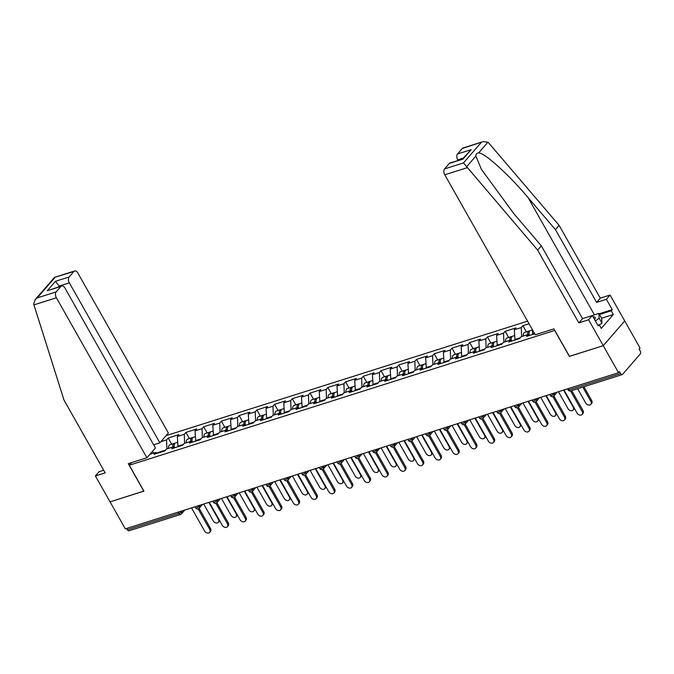 <?xml version="1.0" encoding="UTF-8"?>
<svg xmlns="http://www.w3.org/2000/svg" width="674" height="674" viewBox="0 0 674 674"><rect width="100%" height="100%" fill="white"/><g stroke="black" fill="none" stroke-linecap="round" stroke-linejoin="round"><path stroke-width="1.01" d="M527.582 321.161L166.116 435.623M599.093 313.823L612.245 309.661L606.381 299.298L610.071 295.043L640.014 347.961L639.078 349.039L640.19 351.011A2.207 1.297 72.4 0 1 640.3 353.943L622.582 374.356A2.207 1.297 72.4 0 1 622.203 374.618L570.701 390.928A2.207 1.297 72.4 0 1 569.1 389.901L620.602 373.59L619.482 371.618L618.547 372.697L603.264 345.686L624.731 320.942L603.264 345.686L569.496 356.377L553.927 328.87L535.282 334.776L444.773 174.793A4.423 2.595 -107.6 0 1 444.554 168.921L449.314 163.445A4.423 2.595 -107.6 0 1 450.072 162.931L462.954 159.123L449.314 163.445M103.695 470.241L99.095 471.699L95.396 475.954L110.056 501.86L143.933 491.135L129.282 465.229L131.54 462.617M129.282 465.229L554.803 330.42M149.931 454.268L155.66 452.456L154.034 454.327L164.835 450.906L166.461 449.036L173.395 446.837L175.333 447.587M160.825 441.714L166.554 439.903L168.18 438.024L171.651 444.166M177.987 446.744L177.355 436.482L178.981 434.604L168.18 438.024M177.355 436.482L184.288 434.283L185.914 432.413L189.386 438.555M195.721 441.125L195.089 430.863L196.715 428.993L185.914 432.413M195.089 430.863L202.023 428.672L203.649 426.794L207.129 432.935M213.456 435.514L212.824 425.252L214.45 423.373L203.649 426.794M212.824 425.252L219.758 423.053L221.384 421.183L224.863 427.324M231.199 429.894L230.559 419.632L232.185 417.762L221.384 421.183M230.559 419.632L237.492 417.442L239.127 415.563L242.598 421.705M248.933 424.283L248.293 414.021L249.928 412.143L239.127 415.563M248.293 414.021L255.235 411.822L256.861 409.944L260.332 416.085M266.668 418.664L266.036 408.402L267.662 406.523L256.861 409.944M266.036 408.402L272.97 406.203L274.596 404.333L278.067 410.474M284.403 413.044L283.771 402.782L285.397 400.912L274.596 404.333M283.771 402.782L290.705 400.592L292.331 398.713L295.81 404.855M302.137 407.433L301.505 397.171L303.132 395.293L292.331 398.713M301.505 397.171L308.439 394.972L310.065 393.094L313.545 399.244M319.88 401.814L319.24 391.552L320.866 389.673L310.065 393.094M319.24 391.552L326.174 389.353L327.808 387.483L331.279 393.624M337.615 396.194L336.975 385.932L338.609 384.062L327.808 387.483M336.975 385.932L343.917 383.742L345.543 381.863L349.014 388.005M355.35 390.583L354.718 380.321L356.344 378.443L345.543 381.863M354.718 380.321L361.652 378.122L363.278 376.252L366.757 382.394M373.084 384.964L372.452 374.702L374.078 372.832L363.278 376.252M372.452 374.702L379.386 372.511L381.012 370.633L384.492 376.774M390.819 379.352L390.187 369.091L391.813 367.212L381.012 370.633M390.187 369.091L397.121 366.892L398.747 365.013L402.226 371.155M408.562 373.733L407.922 363.471L409.548 361.593L398.747 365.013M407.922 363.471L414.855 361.272L416.49 359.402L419.961 365.544M426.297 368.114L425.656 357.852L427.291 355.982L416.49 359.402M425.656 357.852L432.598 355.661L434.224 353.783L437.696 359.924M444.031 362.502L443.399 352.241L445.025 350.362L434.224 353.783M443.399 352.241L450.333 350.042L451.959 348.172L455.439 354.313M461.766 356.883L461.134 346.621L462.76 344.751L451.959 348.172M461.134 346.621L468.068 344.431L469.694 342.552L473.173 348.694M479.5 351.272L478.869 341.01L480.495 339.132L469.694 342.552M478.869 341.01L485.802 338.811L487.428 336.933L490.908 343.074M497.244 345.652L496.603 335.391L498.229 333.512L487.428 336.933M496.603 335.391L503.537 333.192L505.171 331.322L508.643 337.463M514.978 340.033L514.338 329.771L515.972 327.901L505.171 331.322M514.338 329.771L521.28 327.581L522.906 325.702L526.377 331.844M529.048 323.756L522.906 325.702M534.726 333.782L526.495 336.385L528.121 334.515L521.187 336.714L519.561 338.584L508.76 342.004L510.386 340.126L503.453 342.325L501.827 344.203L491.026 347.624L492.652 345.745L485.718 347.944L484.084 349.814L473.283 353.235L474.917 351.365L467.975 353.555L466.349 355.434L455.548 358.854L457.174 356.976L450.24 359.175L448.614 361.053L437.814 364.474L439.44 362.595L432.506 364.794L430.88 366.664L420.079 370.085L421.705 368.215L414.771 370.405L413.145 372.284L402.344 375.704L403.97 373.826L397.028 376.025L395.402 377.895L384.601 381.316L386.227 379.445L379.293 381.636L377.667 383.514L366.867 386.935L368.493 385.056L361.559 387.255L359.933 389.134L349.132 392.554L350.758 390.676L343.824 392.875L342.198 394.745L331.397 398.166L333.023 396.295L326.09 398.486L324.464 400.364L313.654 403.785L315.289 401.906L308.347 404.105L306.721 405.984L295.92 409.396L297.546 407.526L290.612 409.725L288.986 411.595L278.185 415.016L279.811 413.137L272.877 415.336L271.251 417.214L260.45 420.635L262.076 418.756L255.143 420.955L253.517 422.825L242.716 426.246L244.342 424.376L237.408 426.566L235.774 428.445L224.973 431.866L226.607 429.987L219.665 432.186L218.039 434.064L207.238 437.485L208.864 435.606L201.93 437.805L200.304 439.675L189.504 443.096L191.13 441.226L184.196 443.416L182.57 445.295L171.769 448.716L173.395 446.837M183.252 444.503L177.709 446.255M184.617 443.281L184.288 434.283M200.995 438.884L195.443 440.644M202.352 437.67L202.023 428.672M191.13 441.226L193.067 441.967M218.73 433.272L213.186 435.025M220.086 432.051L219.758 423.053M208.864 435.606L210.802 436.356M236.464 427.653L230.921 429.405M237.829 426.44L237.492 417.442M226.607 429.987L228.537 430.737M254.199 422.034L248.655 423.794M255.564 420.82L255.235 411.822M244.342 424.376L246.271 425.117M271.942 416.422L266.39 418.175M273.299 415.201L272.97 406.203M262.076 418.756L264.014 419.506M289.677 410.803L284.133 412.555M291.033 409.59L290.705 400.592M279.811 413.137L281.749 413.887M307.411 405.184L301.868 406.944M308.776 403.97L308.439 394.972M297.546 407.526L299.483 408.276M325.146 399.572L319.602 401.325M326.511 398.351L326.174 389.353M315.289 401.906L317.218 402.656M342.881 393.953L337.337 395.714M344.246 392.74L343.917 383.742M333.023 396.295L334.953 397.037M360.624 388.342L355.072 390.094M361.98 387.12L361.652 378.122M350.758 390.676L352.696 391.426M378.358 382.722L372.815 384.475M379.715 381.509L379.386 372.511M368.493 385.056L370.43 385.806M396.093 377.103L390.549 378.864M397.458 375.89L397.121 366.892M386.227 379.445L388.165 380.195M413.828 371.492L408.284 373.244M415.192 370.27L414.855 361.272M403.97 373.826L405.9 374.576M431.562 365.872L426.019 367.633M432.927 364.659L432.598 355.661M421.705 368.215L423.634 368.956M449.305 360.261L443.753 362.014M450.662 359.04L450.333 350.042M439.44 362.595L441.377 363.345M467.04 354.642L461.496 356.394M468.396 353.429L468.068 344.431M457.174 356.976L459.112 357.726M484.774 349.022L479.231 350.783M486.139 347.809L485.802 338.811M474.917 351.365L476.847 352.106M502.509 343.411L496.965 345.164M503.874 342.19L503.537 333.192M492.652 345.745L494.581 346.495M520.244 337.792L514.7 339.553M521.609 336.579L521.28 327.581M510.386 340.126L512.316 340.876M532.713 334.422L532.275 329.451M534.448 333.293L532.435 333.933M528.121 334.515L530.059 335.264M620.602 373.59A2.207 1.297 72.4 0 0 622.203 374.618M143.899 491.076L110.056 501.86L125.339 528.871L618.547 372.697M184.777 510.05L181.508 513.824A2.207 1.685 -139.1 0 1 180.885 514.228A2.207 1.297 -107.6 0 1 180.506 514.481L128.995 530.792A2.207 1.297 -107.6 0 1 127.394 529.764L126.653 528.458M569.463 356.319L603.264 345.686L588.604 319.779L592.294 315.525L598.158 325.887L599.161 324.733L601.259 328.432L613.34 314.514L611.242 310.815L599.498 314.531M569.378 356.411L554.727 330.513M165.518 450.114L156.772 452.886M166.882 448.901L166.554 439.903M153.638 453.096L152.383 451.437M155.66 452.456L157.59 453.206M563.986 389.976L577.054 413.061A3.319 2.527 -139.1 0 0 582.117 414.426A3.319 2.527 -139.1 0 0 582.168 411.443L582.976 410.5A3.319 2.527 40.9 0 1 582.926 413.482L582.117 414.426M571.721 390.6L582.976 410.5M570.583 390.962L582.168 411.443M590.871 401.409L591.679 400.474A3.319 2.527 40.9 0 1 591.629 403.456L590.812 404.392A3.319 2.527 -139.1 0 0 590.871 401.409L582.774 387.103M577.652 388.721L585.748 403.035A3.319 2.527 -139.1 0 0 590.812 404.392M591.679 400.474L583.911 386.741M594.527 319.468A9.579 2.62 -29.5 0 0 594.771 319.139A9.579 2.62 -29.5 0 0 593.095 316.932M586.565 317.344L598.874 313.427L601.663 318.364L601.949 323.166L599.346 325.053M598.874 313.427L599.161 318.229L595.378 320.967M601.949 323.166L599.161 318.229M606.381 299.298L596.608 302.39L555.427 229.615L559.125 225.36L488.684 142.939L487.925 142.18L483.115 141.633L462.271 148.507A4.423 2.595 -107.6 0 1 463.03 147.994L483.115 141.633M555.427 229.615L528.062 197.592C508.819 174.625 484.21 152.4 478.607 152.922C476.821 153.065 475.911 154.119 475.878 156.056L481.388 169.326L513.976 213.827L541.348 245.842L582.521 318.625L592.294 315.525M596.608 302.39L600.298 298.135L610.071 295.043M559.125 225.36L600.298 298.135M612.245 309.661L611.242 310.815M444.554 168.921L463.485 162.931L537.65 250.105L578.831 322.88L582.521 318.625M578.831 322.88L588.604 319.779M537.65 250.105L541.348 245.842M463.299 158.095L457.73 159.856A4.423 2.595 -107.6 0 1 457.511 153.992L462.271 148.507M457.73 159.856L458.034 160.404M597.762 325.18L599.161 324.733M613.34 314.514L601.587 318.229M457.511 153.992L471.151 149.67L462.524 158.988M33.944 304.875L33.7 303.864L35.2 299.618L37.239 297.9L56.169 291.909A4.423 2.595 72.4 0 0 56.389 297.773L33.944 304.875L64.005 400.086L105.178 472.862L95.396 475.954M153.638 444.798L159.864 442.826L168.374 433.011L77.855 273.029A4.423 2.595 72.4 0 0 74.645 270.973A4.423 2.595 72.4 0 0 73.887 271.496L69.127 276.972A4.423 2.595 72.4 0 0 69.346 282.836L59.11 286.079L55.487 281.294L69.127 276.972M159.864 442.826L69.346 282.836M143.823 491.169L128.262 463.661L146.907 457.756L155.416 447.949L64.898 287.958A4.423 2.595 72.4 0 0 61.688 285.911A4.423 2.595 72.4 0 0 60.93 286.425L56.169 291.909M146.907 457.756L56.389 297.773M59.422 286.627L59.11 286.079L58.343 286.972M60.93 286.425L47.29 290.747L61.688 285.911M73.887 271.496L54.501 277.376L35.2 299.618M546.252 395.587L559.31 418.672A3.319 2.527 -139.1 0 0 564.374 420.037A3.319 2.527 -139.1 0 0 564.433 417.054L565.242 416.119A3.319 2.527 40.9 0 1 565.191 419.102L564.374 420.037M553.86 396L565.242 416.119M552.84 396.573L564.433 417.054M528.517 401.207L541.576 424.291A3.319 2.527 -139.1 0 0 546.639 425.656A3.319 2.527 -139.1 0 0 546.69 422.674L547.507 421.73A3.319 2.527 40.9 0 1 547.457 424.721L546.639 425.656M536.125 401.611L547.507 421.73M535.105 402.193L546.69 422.674M510.782 406.826L523.841 429.911A3.319 2.527 -139.1 0 0 528.905 431.267A3.319 2.527 -139.1 0 0 528.955 428.285L529.772 427.35A3.319 2.527 40.9 0 1 529.713 430.332L528.905 431.267M518.39 407.231L529.772 427.35M517.371 407.812L528.955 428.285M493.048 412.437L506.107 435.522A3.319 2.527 -139.1 0 0 511.17 436.887A3.319 2.527 -139.1 0 0 511.221 433.904L512.038 432.969A3.319 2.527 40.9 0 1 511.979 435.952L511.17 436.887M500.656 412.85L512.038 432.969M499.636 413.423L511.221 433.904M475.305 418.057L488.372 441.141A3.319 2.527 -139.1 0 0 493.427 442.506A3.319 2.527 -139.1 0 0 493.486 439.524L494.295 438.58A3.319 2.527 40.9 0 1 494.244 441.563L493.427 442.506M482.913 418.461L494.295 438.58M481.902 419.043L493.486 439.524M574.324 408.233A3.319 2.527 40.9 0 1 573.894 409.076L573.077 410.011A3.319 2.527 -139.1 0 0 573.127 407.029L563.557 390.111M558.443 391.729L568.014 408.646A3.319 2.527 -139.1 0 0 573.077 410.011M529.916 330.892A4.861 2.856 72.4 0 0 529.183 330.959A4.861 2.856 72.4 0 0 527.582 334.683M529.183 330.959L524.81 332.341A4.861 2.856 72.4 0 0 523.201 336.073M528.778 334.767A2.949 1.727 -107.6 0 1 528.921 333.74M532.291 329.974L530.548 330.53A4.861 2.856 72.4 0 0 529.014 334.86M556.581 413.853A3.319 2.527 40.9 0 1 556.151 414.687L555.342 415.631A3.319 2.527 -139.1 0 0 555.393 412.648L545.822 395.731M540.708 397.348L550.279 414.266A3.319 2.527 -139.1 0 0 555.342 415.631M512.173 336.503A4.861 2.856 72.4 0 0 511.448 336.57A4.861 2.856 72.4 0 0 509.839 340.303M511.448 336.57L507.067 337.96A4.861 2.856 72.4 0 0 505.466 341.684M511.044 340.387A2.949 1.727 -107.6 0 1 511.187 339.351M514.557 335.593L512.813 336.141A4.861 2.856 72.4 0 0 511.28 340.48M538.846 419.464A3.319 2.527 40.9 0 1 538.416 420.306L537.608 421.242A3.319 2.527 -139.1 0 0 537.658 418.259L528.087 401.342M522.973 402.959L532.544 419.885A3.319 2.527 -139.1 0 0 537.608 421.242M494.438 342.122A4.861 2.856 72.4 0 0 493.713 342.19A4.861 2.856 72.4 0 0 492.104 345.914M493.713 342.19L489.332 343.58A4.861 2.856 72.4 0 0 487.732 347.304M493.301 345.998A2.949 1.727 -107.6 0 1 493.452 344.97M496.822 341.204L495.078 341.76A4.861 2.856 72.4 0 0 493.545 346.091M521.112 425.083A3.319 2.527 40.9 0 1 520.682 425.926L519.865 426.861A3.319 2.527 -139.1 0 0 519.924 423.879L510.353 406.961M505.23 408.579L514.81 425.496A3.319 2.527 -139.1 0 0 519.865 426.861M476.703 347.742A4.861 2.856 72.4 0 0 475.979 347.809A4.861 2.856 72.4 0 0 474.37 351.533M475.979 347.809L471.598 349.191A4.861 2.856 72.4 0 0 469.997 352.923M475.566 351.617A2.949 1.727 -107.6 0 1 475.718 350.59M479.079 346.824L477.335 347.371A4.861 2.856 72.4 0 0 475.81 351.71M503.377 430.703A3.319 2.527 40.9 0 1 502.947 431.537L502.13 432.481A3.319 2.527 -139.1 0 0 502.189 429.49L492.61 412.572M487.496 414.198L497.067 431.116A3.319 2.527 -139.1 0 0 502.13 432.481M458.969 353.353A4.861 2.856 72.4 0 0 458.236 353.42A4.861 2.856 72.4 0 0 456.635 357.153M458.236 353.42L453.863 354.81A4.861 2.856 72.4 0 0 452.254 358.534M457.831 357.228A2.949 1.727 -107.6 0 1 457.975 356.201M461.345 352.435L459.601 352.991A4.861 2.856 72.4 0 0 458.067 357.321M457.57 423.668L470.629 446.761A3.319 2.527 -139.1 0 0 475.692 448.117A3.319 2.527 -139.1 0 0 475.751 445.135L476.56 444.2A3.319 2.527 40.9 0 1 476.51 447.182L475.692 448.117M465.178 424.081L476.56 444.2M464.159 424.654L475.751 445.135M485.642 436.314A3.319 2.527 40.9 0 1 485.213 437.156L484.395 438.092A3.319 2.527 -139.1 0 0 484.446 435.109L474.875 418.192M469.761 419.809L479.332 436.727A3.319 2.527 -139.1 0 0 484.395 438.092M441.234 358.972A4.861 2.856 72.4 0 0 440.501 359.04A4.861 2.856 72.4 0 0 438.9 362.764M440.501 359.04L436.129 360.422A4.861 2.856 72.4 0 0 434.519 364.154M440.097 362.848A2.949 1.727 -107.6 0 1 440.24 361.82M443.61 358.054L441.866 358.61A4.861 2.856 72.4 0 0 440.333 362.941M439.836 429.287L452.894 452.372A3.319 2.527 -139.1 0 0 457.958 453.737A3.319 2.527 -139.1 0 0 458.008 450.754L458.826 449.819A3.319 2.527 40.9 0 1 458.775 452.802L457.958 453.737M447.443 429.692L458.826 449.819M446.424 430.273L458.008 450.754M467.899 441.933A3.319 2.527 40.9 0 1 467.47 442.767L466.661 443.711A3.319 2.527 -139.1 0 0 466.711 440.729L457.141 423.811M452.027 425.429L461.597 442.346A3.319 2.527 -139.1 0 0 466.661 443.711M423.491 364.583A4.861 2.856 72.4 0 0 422.767 364.651A4.861 2.856 72.4 0 0 421.157 368.383M422.767 364.651L418.386 366.041A4.861 2.856 72.4 0 0 416.785 369.765M422.362 368.467A2.949 1.727 -107.6 0 1 422.505 367.431M425.875 363.674L424.131 364.221A4.861 2.856 72.4 0 0 422.598 368.56M422.101 434.907L435.16 457.991A3.319 2.527 -139.1 0 0 440.223 459.356A3.319 2.527 -139.1 0 0 440.274 456.365L441.091 455.43A3.319 2.527 40.9 0 1 441.032 458.413L440.223 459.356M429.709 435.311L441.091 455.43M428.689 435.893L440.274 456.365M450.165 447.544A3.319 2.527 40.9 0 1 449.735 448.387L448.926 449.322A3.319 2.527 -139.1 0 0 448.977 446.34L439.406 429.422M434.292 431.048L443.863 447.966A3.319 2.527 -139.1 0 0 448.926 449.322M405.756 370.203A4.861 2.856 72.4 0 0 405.032 370.27A4.861 2.856 72.4 0 0 403.423 374.003M405.032 370.27L400.651 371.66A4.861 2.856 72.4 0 0 399.05 375.384M404.619 374.078A2.949 1.727 -107.6 0 1 404.771 373.051M408.141 369.285L406.397 369.841A4.861 2.856 72.4 0 0 404.863 374.171M404.366 440.518L417.425 463.602A3.319 2.527 -139.1 0 0 422.488 464.967A3.319 2.527 -139.1 0 0 422.539 461.985L423.356 461.05A3.319 2.527 40.9 0 1 423.297 464.032L422.488 464.967M411.974 440.931L423.356 461.05M410.955 441.504L422.539 461.985M432.43 453.164A3.319 2.527 40.9 0 1 432 454.006L431.183 454.942A3.319 2.527 -139.1 0 0 431.242 451.959L421.671 435.042M416.549 436.659L426.128 453.577A3.319 2.527 -139.1 0 0 431.183 454.942M388.022 375.822A4.861 2.856 72.4 0 0 387.297 375.89A4.861 2.856 72.4 0 0 385.688 379.614M387.297 375.89L382.916 377.272A4.861 2.856 72.4 0 0 381.316 381.004M386.884 379.698A2.949 1.727 -107.6 0 1 387.036 378.67M390.398 374.904L388.654 375.452A4.861 2.856 72.4 0 0 387.129 379.791M386.623 446.137L399.69 469.222A3.319 2.527 -139.1 0 0 404.745 470.587A3.319 2.527 -139.1 0 0 404.804 467.604L405.613 466.661A3.319 2.527 40.9 0 1 405.563 469.643L404.745 470.587M394.231 446.542L405.613 466.661M393.22 447.123L404.804 467.604M414.695 458.783A3.319 2.527 40.9 0 1 414.266 459.617L413.448 460.561A3.319 2.527 -139.1 0 0 413.507 457.579L403.928 440.653M398.814 442.279L408.385 459.196A3.319 2.527 -139.1 0 0 413.448 460.561M370.287 381.433A4.861 2.856 72.4 0 0 369.554 381.501A4.861 2.856 72.4 0 0 367.953 385.233M369.554 381.501L365.182 382.891A4.861 2.856 72.4 0 0 363.572 386.615M369.15 385.309A2.949 1.727 -107.6 0 1 369.293 384.281M372.663 380.524L370.919 381.071A4.861 2.856 72.4 0 0 369.386 385.402M368.889 451.757L381.947 474.841A3.319 2.527 -139.1 0 0 387.011 476.198A3.319 2.527 -139.1 0 0 387.07 473.215L387.879 472.28A3.319 2.527 40.9 0 1 387.828 475.263L387.011 476.198M376.496 452.161L387.879 472.28M375.477 452.734L387.07 473.215M396.961 464.394A3.319 2.527 40.9 0 1 396.531 465.237L395.714 466.172A3.319 2.527 -139.1 0 0 395.764 463.19L386.194 446.272M381.08 447.89L390.65 464.807A3.319 2.527 -139.1 0 0 395.714 466.172M352.553 387.053A4.861 2.856 72.4 0 0 351.82 387.12A4.861 2.856 72.4 0 0 350.219 390.844M351.82 387.12L347.447 388.502A4.861 2.856 72.4 0 0 345.838 392.234M351.415 390.928A2.949 1.727 -107.6 0 1 351.558 389.901M354.928 386.135L353.184 386.691A4.861 2.856 72.4 0 0 351.651 391.021M351.154 457.368L364.213 480.452A3.319 2.527 -139.1 0 0 369.276 481.817A3.319 2.527 -139.1 0 0 369.327 478.835L370.144 477.9A3.319 2.527 40.9 0 1 370.093 480.882L369.276 481.817M358.762 457.772L370.144 477.9M357.742 458.354L369.327 478.835M379.218 470.014A3.319 2.527 40.9 0 1 378.788 470.856L377.979 471.792A3.319 2.527 -139.1 0 0 378.03 468.809L368.459 451.892M363.345 453.509L372.916 470.427A3.319 2.527 -139.1 0 0 377.979 471.792M334.81 392.664A4.861 2.856 72.4 0 0 334.085 392.74A4.861 2.856 72.4 0 0 332.476 396.464M334.085 392.74L329.704 394.122A4.861 2.856 72.4 0 0 328.103 397.854M333.681 396.548A2.949 1.727 -107.6 0 1 333.824 395.512M337.194 391.754L335.45 392.302A4.861 2.856 72.4 0 0 333.916 396.641M333.419 462.987L346.478 486.072A3.319 2.527 -139.1 0 0 351.542 487.437A3.319 2.527 -139.1 0 0 351.592 484.454L352.409 483.511A3.319 2.527 40.9 0 1 352.35 486.493L351.542 487.437M341.027 463.392L352.409 483.511M340.008 463.973L351.592 484.454M361.483 475.625A3.319 2.527 40.9 0 1 361.053 476.467L360.245 477.403A3.319 2.527 -139.1 0 0 360.295 474.42L350.724 457.503M345.61 459.129L355.181 476.046A3.319 2.527 -139.1 0 0 360.245 477.403M317.075 398.283A4.861 2.856 72.4 0 0 316.35 398.351A4.861 2.856 72.4 0 0 314.741 402.083M316.35 398.351L311.969 399.741A4.861 2.856 72.4 0 0 310.369 403.465M315.938 402.159A2.949 1.727 -107.6 0 1 316.089 401.131M319.459 397.365L317.715 397.921A4.861 2.856 72.4 0 0 316.182 402.252M315.676 468.599L328.743 491.683A3.319 2.527 -139.1 0 0 333.807 493.048A3.319 2.527 -139.1 0 0 333.857 490.065L334.675 489.13A3.319 2.527 40.9 0 1 334.616 492.113L333.807 493.048M323.284 469.011L334.675 489.13M322.273 469.584L333.857 490.065M343.748 481.244A3.319 2.527 40.9 0 1 343.319 482.087L342.502 483.022A3.319 2.527 -139.1 0 0 342.561 480.04L332.99 463.122M327.867 464.74L337.438 481.657A3.319 2.527 -139.1 0 0 342.502 483.022M299.34 403.903A4.861 2.856 72.4 0 0 298.607 403.97A4.861 2.856 72.4 0 0 297.007 407.694M298.607 403.97L294.235 405.352A4.861 2.856 72.4 0 0 292.626 409.084M298.203 407.778A2.949 1.727 -107.6 0 1 298.346 406.751M301.716 402.985L299.972 403.541A4.861 2.856 72.4 0 0 298.447 407.871M297.942 474.218L311.009 497.302A3.319 2.527 -139.1 0 0 316.064 498.667A3.319 2.527 -139.1 0 0 316.123 495.685L316.932 494.741A3.319 2.527 40.9 0 1 316.881 497.732L316.064 498.667M305.549 474.622L316.932 494.741M304.538 475.204L316.123 495.685M326.014 486.864A3.319 2.527 40.9 0 1 325.584 487.698L324.767 488.642A3.319 2.527 -139.1 0 0 324.826 485.659L315.247 468.742M310.133 470.359L319.703 487.277A3.319 2.527 -139.1 0 0 324.767 488.642M281.606 409.514A4.861 2.856 72.4 0 0 280.873 409.581A4.861 2.856 72.4 0 0 279.272 413.314M280.873 409.581L276.5 410.972A4.861 2.856 72.4 0 0 274.891 414.695M280.468 413.398A2.949 1.727 -107.6 0 1 280.611 412.362M283.981 408.604L282.238 409.152A4.861 2.856 72.4 0 0 280.704 413.491M280.207 479.837L293.266 502.922A3.319 2.527 -139.1 0 0 298.329 504.278A3.319 2.527 -139.1 0 0 298.388 501.296L299.197 500.361A3.319 2.527 40.9 0 1 299.146 503.343L298.329 504.278M287.815 480.242L299.197 500.361M286.795 480.823L298.388 501.296M308.279 492.475A3.319 2.527 40.9 0 1 307.849 493.317L307.032 494.253A3.319 2.527 -139.1 0 0 307.083 491.27L297.512 474.353M292.398 475.97L301.969 492.896A3.319 2.527 -139.1 0 0 307.032 494.253M263.871 415.133A4.861 2.856 72.4 0 0 263.138 415.201A4.861 2.856 72.4 0 0 261.537 418.925M263.138 415.201L258.765 416.591A4.861 2.856 72.4 0 0 257.156 420.315M262.734 419.009A2.949 1.727 -107.6 0 1 262.877 417.981M266.247 414.215L264.503 414.771A4.861 2.856 72.4 0 0 262.97 419.102M262.472 485.449L275.531 508.533A3.319 2.527 -139.1 0 0 280.595 509.898A3.319 2.527 -139.1 0 0 280.645 506.915L281.462 505.98A3.319 2.527 40.9 0 1 281.412 508.963L280.595 509.898M270.08 485.861L281.462 505.98M269.061 486.434L280.645 506.915M290.536 498.094A3.319 2.527 40.9 0 1 290.106 498.937L289.298 499.872A3.319 2.527 -139.1 0 0 289.348 496.89L279.777 479.972M274.663 481.59L284.234 498.507A3.319 2.527 -139.1 0 0 289.298 499.872M246.128 420.753A4.861 2.856 72.4 0 0 245.403 420.82A4.861 2.856 72.4 0 0 243.794 424.544M245.403 420.82L241.022 422.202A4.861 2.856 72.4 0 0 239.422 425.934M244.999 424.628A2.949 1.727 -107.6 0 1 245.142 423.592M248.512 419.835L246.768 420.382A4.861 2.856 72.4 0 0 245.235 424.721M244.738 491.068L257.797 514.152A3.319 2.527 -139.1 0 0 262.86 515.517A3.319 2.527 -139.1 0 0 262.911 512.535L263.728 511.591A3.319 2.527 40.9 0 1 263.669 514.574L262.86 515.517M252.346 491.472L263.728 511.591M251.326 492.054L262.911 512.535M272.802 503.714A3.319 2.527 40.9 0 1 272.372 504.548L271.563 505.492A3.319 2.527 -139.1 0 0 271.614 502.501L262.043 485.583M256.929 487.209L266.5 504.127A3.319 2.527 -139.1 0 0 271.563 505.492M228.393 426.364A4.861 2.856 72.4 0 0 227.669 426.431A4.861 2.856 72.4 0 0 226.06 430.164M227.669 426.431L223.288 427.822A4.861 2.856 72.4 0 0 221.687 431.545M227.256 430.239A2.949 1.727 -107.6 0 1 227.408 429.212M230.778 425.446L229.034 426.002A4.861 2.856 72.4 0 0 227.5 430.332M226.995 496.679L240.062 519.772A3.319 2.527 -139.1 0 0 245.125 521.128A3.319 2.527 -139.1 0 0 245.176 518.146L245.993 517.211A3.319 2.527 40.9 0 1 245.934 520.193L245.125 521.128M234.603 497.092L245.993 517.211M233.592 497.665L245.176 518.146M255.067 509.325A3.319 2.527 40.9 0 1 254.637 510.167L253.82 511.103A3.319 2.527 -139.1 0 0 253.879 508.12L244.308 491.203M239.186 492.82L248.757 509.738A3.319 2.527 -139.1 0 0 253.82 511.103M210.659 431.983A4.861 2.856 72.4 0 0 209.926 432.051A4.861 2.856 72.4 0 0 208.325 435.775M209.926 432.051L205.553 433.433A4.861 2.856 72.4 0 0 203.944 437.165M209.521 435.859A2.949 1.727 -107.6 0 1 209.665 434.831M213.035 431.065L211.291 431.621A4.861 2.856 72.4 0 0 209.766 435.952M209.26 502.299L222.327 525.383A3.319 2.527 -139.1 0 0 227.382 526.748A3.319 2.527 -139.1 0 0 227.441 523.765L228.25 522.83A3.319 2.527 40.9 0 1 228.2 525.813L227.382 526.748M216.868 502.703L228.25 522.83M215.857 503.284L227.441 523.765M237.332 514.944A3.319 2.527 40.9 0 1 236.903 515.779L236.085 516.722A3.319 2.527 -139.1 0 0 236.144 513.74L226.565 496.822M221.451 498.44L231.022 515.357A3.319 2.527 -139.1 0 0 236.085 516.722M192.924 437.594A4.861 2.856 72.4 0 0 192.191 437.662A4.861 2.856 72.4 0 0 190.59 441.394M192.191 437.662L187.819 439.052A4.861 2.856 72.4 0 0 186.209 442.776M191.787 441.478A2.949 1.727 -107.6 0 1 191.93 440.442M195.3 436.685L193.556 437.232A4.861 2.856 72.4 0 0 192.023 441.571M191.526 507.918L204.584 531.002A3.319 2.527 -139.1 0 0 209.648 532.367A3.319 2.527 -139.1 0 0 209.707 529.376L210.515 528.441A3.319 2.527 40.9 0 1 210.465 531.424L209.648 532.367M199.133 508.322L210.515 528.441M198.114 508.904L209.707 529.376M219.598 520.555A3.319 2.527 40.9 0 1 219.168 521.398L218.351 522.333A3.319 2.527 -139.1 0 0 218.401 519.351L208.83 502.433M203.717 504.059L213.287 520.977A3.319 2.527 -139.1 0 0 218.351 522.333M175.189 443.214A4.861 2.856 72.4 0 0 174.456 443.281A4.861 2.856 72.4 0 0 172.856 447.014M174.456 443.281L170.084 444.671A4.861 2.856 72.4 0 0 168.475 448.395M174.052 447.089A2.949 1.727 -107.6 0 1 174.195 446.062M177.565 442.296L175.821 442.852A4.861 2.856 72.4 0 0 174.288 447.182M568.359 388.595L569.1 389.901A2.207 0.607 150.5 0 1 568.115 389.909A2.207 2.207 0 0 0 570.701 390.928M127.394 529.764L178.896 513.453L178.155 512.147M181.18 511.195L181.542 511.836A2.207 1.685 -139.1 0 1 181.508 513.824A2.207 2.207 0 0 1 180.506 514.481A2.207 1.297 -107.6 0 1 178.896 513.453A2.207 0.607 -29.5 0 0 181.542 511.836L182.443 510.791M553.64 393.254L554.003 393.894L554.913 392.849M553.346 396.287A2.207 1.685 -139.1 0 0 553.969 395.882A2.207 1.685 -139.1 0 0 554.003 393.894A2.207 0.607 -29.5 0 1 551.357 395.52A2.207 0.607 150.5 0 1 550.372 395.52A2.207 2.207 0 0 0 553.969 395.882L557.238 392.108M535.906 398.865L536.268 399.514L537.178 398.469M518.171 404.484L518.533 405.125L519.435 404.08M500.428 410.104L500.799 410.744L501.7 409.699M482.694 415.715L483.056 416.355L483.966 415.31M464.959 421.334L465.321 421.975L466.231 420.93M447.224 426.945L447.587 427.594L448.496 426.549M429.49 432.565L429.852 433.205L430.753 432.16M411.747 438.184L412.117 438.825L413.019 437.78M394.012 443.795L394.374 444.444L395.284 443.391M376.277 449.415L376.64 450.055L377.55 449.01M358.543 455.026L358.905 455.675L359.815 454.63M340.808 460.645L341.17 461.286L342.072 460.241M323.065 466.265L323.436 466.905L324.337 465.86M305.33 471.876L305.693 472.525L306.603 471.48M287.596 477.495L287.958 478.136L288.868 477.091M269.861 483.115L270.223 483.755L271.133 482.71M252.127 488.726L252.489 489.366L253.39 488.321M234.383 494.345L234.754 494.986L235.656 493.941M216.649 499.956L217.011 500.605L217.921 499.56M198.914 505.576L199.277 506.216L200.186 505.171M535.611 401.898A2.207 1.685 -139.1 0 0 536.234 401.502A2.207 1.685 -139.1 0 0 536.268 399.514A2.207 0.607 -29.5 0 1 533.623 401.131A2.207 0.607 150.5 0 1 532.637 401.14A2.207 2.207 0 0 0 536.234 401.502L539.503 397.727M517.876 407.517A2.207 1.685 -139.1 0 0 518.5 407.113A2.207 1.685 -139.1 0 0 518.533 405.125A2.207 0.607 -29.5 0 1 515.888 406.751A2.207 0.607 150.5 0 1 514.902 406.759A2.207 2.207 0 0 0 518.5 407.113L521.769 403.347M500.133 413.137A2.207 1.685 -139.1 0 0 500.757 412.732A2.207 1.685 -139.1 0 0 500.799 410.744A2.207 0.607 -29.5 0 1 498.153 412.362A2.207 0.607 150.5 0 1 497.168 412.37A2.207 2.207 0 0 0 500.757 412.732L504.034 408.958M482.399 418.748A2.207 1.685 -139.1 0 0 483.022 418.343A2.207 1.685 -139.1 0 0 483.056 416.355A2.207 0.607 -29.5 0 1 480.419 417.981A2.207 0.607 150.5 0 1 479.433 417.99A2.207 2.207 0 0 0 483.022 418.343L486.299 414.577M464.664 424.367A2.207 1.685 -139.1 0 0 465.287 423.963A2.207 1.685 -139.1 0 0 465.321 421.975A2.207 0.607 -29.5 0 1 462.676 423.601A2.207 0.607 150.5 0 1 461.69 423.601A2.207 2.207 0 0 0 465.287 423.963L468.556 420.188M446.929 429.978A2.207 1.685 -139.1 0 0 447.553 429.582A2.207 1.685 -139.1 0 0 447.587 427.594A2.207 0.607 -29.5 0 1 444.941 429.212A2.207 0.607 150.5 0 1 443.955 429.22A2.207 2.207 0 0 0 447.553 429.582L450.822 425.808M429.195 435.598A2.207 1.685 -139.1 0 0 429.81 435.193A2.207 1.685 -139.1 0 0 429.852 433.205A2.207 0.607 -29.5 0 1 427.206 434.831A2.207 0.607 150.5 0 1 426.221 434.84A2.207 2.207 0 0 0 429.81 435.193L433.087 431.427M411.452 441.217A2.207 1.685 -139.1 0 0 412.075 440.813A2.207 1.685 -139.1 0 0 412.117 438.825A2.207 0.607 -29.5 0 1 409.472 440.442A2.207 0.607 150.5 0 1 408.486 440.451A2.207 2.207 0 0 0 412.075 440.813L415.353 437.038M393.717 446.828A2.207 1.685 -139.1 0 0 394.341 446.432A2.207 1.685 -139.1 0 0 394.374 444.444A2.207 0.607 -29.5 0 1 391.729 446.062A2.207 0.607 150.5 0 1 390.752 446.07A2.207 2.207 0 0 0 394.341 446.432L397.618 442.658M375.982 452.448A2.207 1.685 -139.1 0 0 376.606 452.043A2.207 1.685 -139.1 0 0 376.64 450.055A2.207 0.607 -29.5 0 1 373.994 451.681A2.207 0.607 150.5 0 1 373.008 451.681A2.207 2.207 0 0 0 376.606 452.043L379.875 448.277M358.248 458.059A2.207 1.685 -139.1 0 0 358.871 457.663A2.207 1.685 -139.1 0 0 358.905 455.675A2.207 0.607 -29.5 0 1 356.26 457.292A2.207 0.607 150.5 0 1 355.274 457.301A2.207 2.207 0 0 0 358.871 457.663L362.14 453.888M340.513 463.678A2.207 1.685 -139.1 0 0 341.128 463.274A2.207 1.685 -139.1 0 0 341.17 461.286A2.207 0.607 -29.5 0 1 338.525 462.912A2.207 0.607 150.5 0 1 337.539 462.92A2.207 2.207 0 0 0 341.128 463.274L344.406 459.508M322.77 469.298A2.207 1.685 -139.1 0 0 323.394 468.893A2.207 1.685 -139.1 0 0 323.436 466.905A2.207 0.607 -29.5 0 1 320.79 468.523A2.207 0.607 150.5 0 1 319.805 468.531A2.207 2.207 0 0 0 323.394 468.893L326.671 465.119M305.036 474.909A2.207 1.685 -139.1 0 0 305.659 474.513A2.207 1.685 -139.1 0 0 305.693 472.525A2.207 0.607 -29.5 0 1 303.047 474.142A2.207 0.607 150.5 0 1 302.07 474.151A2.207 2.207 0 0 0 305.659 474.513L308.928 470.738M287.301 480.528A2.207 1.685 -139.1 0 0 287.924 480.124A2.207 1.685 -139.1 0 0 287.958 478.136A2.207 0.607 -29.5 0 1 285.313 479.762A2.207 0.607 150.5 0 1 284.327 479.762A2.207 2.207 0 0 0 287.924 480.124L291.193 476.358M269.566 486.148A2.207 1.685 -139.1 0 0 270.19 485.743A2.207 1.685 -139.1 0 0 270.223 483.755A2.207 0.607 -29.5 0 1 267.578 485.373A2.207 0.607 150.5 0 1 266.592 485.381A2.207 2.207 0 0 0 270.19 485.743L273.459 481.969M251.832 491.759A2.207 1.685 -139.1 0 0 252.447 491.354A2.207 1.685 -139.1 0 0 252.489 489.366A2.207 0.607 -29.5 0 1 249.843 490.992A2.207 0.607 150.5 0 1 248.858 491.001A2.207 2.207 0 0 0 252.447 491.354L255.724 487.588M234.089 497.378A2.207 1.685 -139.1 0 0 234.712 496.974A2.207 1.685 -139.1 0 0 234.754 494.986A2.207 0.607 -29.5 0 1 232.109 496.612A2.207 0.607 150.5 0 1 231.123 496.612A2.207 2.207 0 0 0 234.712 496.974L237.989 493.2M216.354 502.989A2.207 1.685 -139.1 0 0 216.977 502.593A2.207 1.685 -139.1 0 0 217.011 500.605A2.207 0.607 -29.5 0 1 214.366 502.223A2.207 0.607 150.5 0 1 213.388 502.231A2.207 2.207 0 0 0 216.977 502.593L220.246 498.819M198.619 508.609A2.207 1.685 -139.1 0 0 199.243 508.204A2.207 1.685 -139.1 0 0 199.277 506.216A2.207 0.607 -29.5 0 1 196.631 507.842A2.207 0.607 150.5 0 1 195.645 507.851A2.207 2.207 0 0 0 199.243 508.204L202.512 504.438M487.925 142.18L478.607 152.922M475.878 156.056L466.568 166.798M463.485 162.931L481.194 142.517M471.151 149.67L462.954 159.123M467.208 167.683L444.773 174.793M594.401 314.851L528.062 197.592M54.956 277.486L37.239 297.9M47.29 290.747L55.487 281.294M567.516 388.856L568.115 389.909M549.782 394.475L550.372 395.52M532.047 400.086L532.637 401.14M514.313 405.706L514.902 406.759M496.57 411.325L497.168 412.37M478.835 416.936L479.433 417.99M461.1 422.556L461.69 423.601M443.366 428.167L443.955 429.22M425.631 433.786L426.221 434.84M407.888 439.406L408.486 440.451M390.153 445.017L390.752 446.07M372.419 450.636L373.008 451.681M354.684 456.256L355.274 457.301M336.949 461.867L337.539 462.92M319.206 467.486L319.805 468.531M301.472 473.097L302.07 474.151M283.737 478.717L284.327 479.762M266.003 484.336L266.592 485.381M248.259 489.947L248.858 491.001M230.525 495.567L231.123 496.612M212.79 501.178L213.388 502.231M195.056 506.797L195.645 507.851M54.56 277.334L74.645 270.973"/></g></svg>
